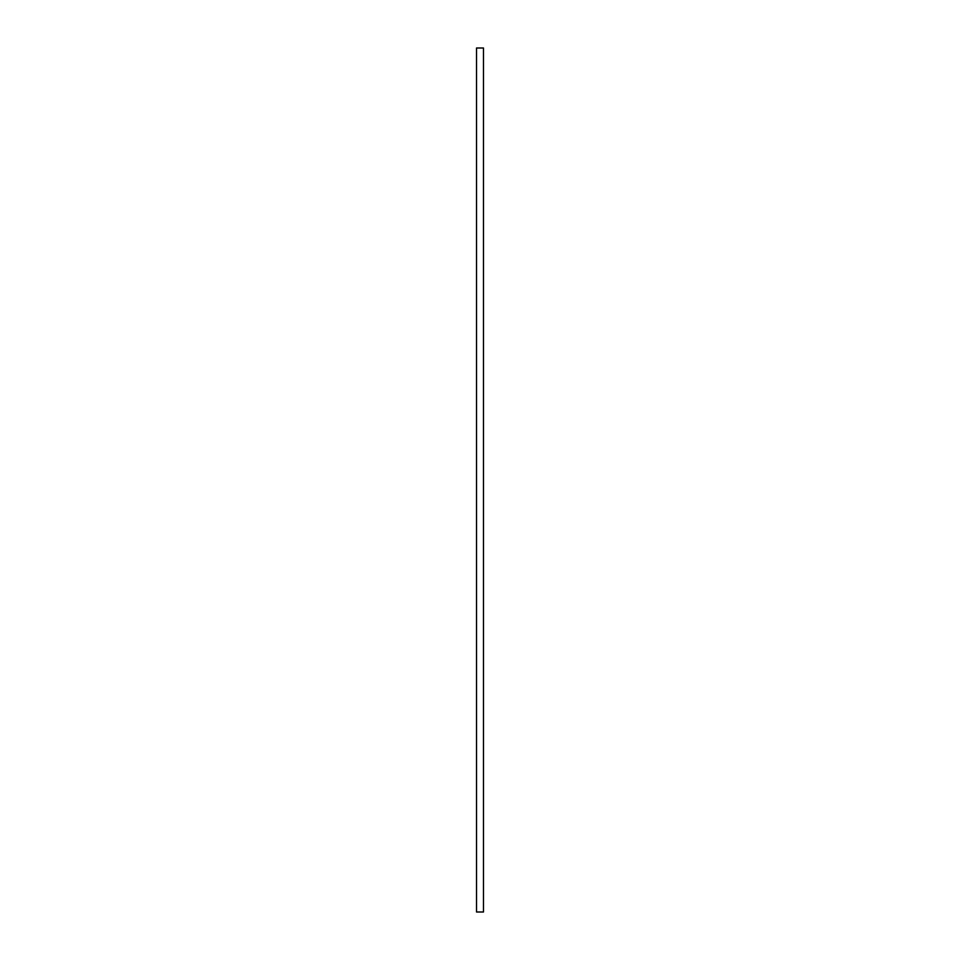 <?xml version="1.0" encoding="UTF-8"?>
<svg xmlns="http://www.w3.org/2000/svg" width="960" height="960" viewBox="0 0 960 960"><rect width="100%" height="100%" fill="white"/><g stroke="black" fill="none" stroke-linecap="round" stroke-linejoin="round"><path stroke-width="1.44" d="M476.52 48L483.48 48L483.48 912L476.52 912L476.52 48"/></g></svg>
